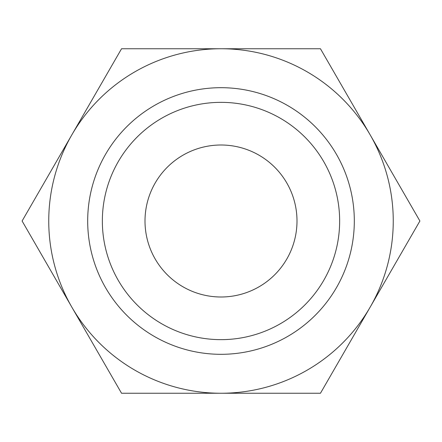 <?xml version="1.0" encoding="UTF-8"?>
<svg xmlns="http://www.w3.org/2000/svg" width="442" height="442" viewBox="0 0 442 442"><rect width="100%" height="100%" fill="white"/><g stroke="black" fill="none" stroke-linecap="round" stroke-linejoin="round"><path stroke-width="0.66" d="M419.9 221L320.45 48.747L221 48.747A172.253 172.253 0 0 0 71.825 307.124A172.253 172.253 0 0 0 221 393.253L320.45 393.253L370.175 307.124A172.253 172.253 0 0 0 221 48.747L121.55 48.747L22.1 221L121.55 393.253L221 393.253A172.253 172.253 0 0 0 370.175 307.124L419.9 221M339.649 221A118.649 118.649 0 0 1 221 339.649A118.649 118.649 0 0 1 102.351 221A118.649 118.649 0 0 1 221 102.351A118.649 118.649 0 0 1 339.649 221M354.313 221A133.313 133.313 0 0 1 221 354.313A133.313 133.313 0 0 1 87.687 221A133.313 133.313 0 0 1 221 87.687A133.313 133.313 0 0 1 354.313 221M145.004 221A75.996 75.996 0 0 1 221 145.004A75.996 75.996 0 0 1 296.996 221A75.996 75.996 0 0 1 221 296.996A75.996 75.996 0 0 1 145.004 221"/></g></svg>
